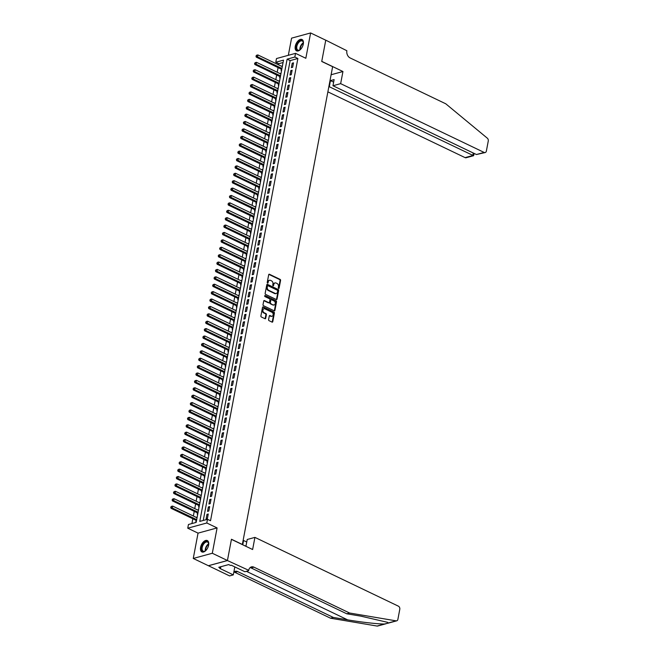 <?xml version="1.0" encoding="UTF-8"?>
<svg xmlns="http://www.w3.org/2000/svg" width="659" height="659" viewBox="0 0 659 659"><rect width="100%" height="100%" fill="white"/><g stroke="black" fill="none" stroke-linecap="round" stroke-linejoin="round"><path stroke-width="0.99" d="M278.609 288.42A0.552 0.412 74.7 0 0 279.119 288.107L280.577 280.396A0.791 0.593 74.7 0 0 280.116 279.383L269.424 274.259A0.791 0.593 74.7 0 0 268.691 274.696L267.233 282.414A0.552 0.412 74.7 0 0 268.065 282.81L268.254 281.813A2.537 1.903 74.7 0 1 269.49 280.281A2.537 1.903 74.7 0 1 270.594 280.404L271.483 280.833A2.537 1.903 74.7 0 1 272.95 284.062L272.76 285.059A0.552 0.412 74.7 0 0 273.592 285.462L273.782 284.466A2.537 1.903 74.7 0 1 275.017 282.933A2.537 1.903 74.7 0 1 276.121 283.049L277.011 283.477A2.537 1.903 74.7 0 1 278.477 286.714L278.287 287.711A0.552 0.412 74.7 0 0 278.609 288.42M278.559 288.395A0.552 0.412 74.7 0 0 278.6 288.255L280.059 280.536A0.791 0.593 74.7 0 0 279.605 279.523L268.905 274.399A0.791 0.593 74.7 0 0 268.839 274.375M267.505 283.09A0.552 0.412 74.7 0 0 267.554 282.95L268.254 281.813M273.032 285.742A0.552 0.412 74.7 0 0 273.073 285.602L273.782 284.466M208.615 545.15A6.293 3.493 -64.4 0 0 207.321 540.569A6.293 3.493 -64.4 0 0 200.583 547.341A6.293 3.493 -64.4 0 0 201.876 551.921A6.293 3.493 -64.4 0 0 208.615 545.15M303.297 44.071A6.293 3.493 -64.4 0 0 301.995 39.491A6.293 3.493 -64.4 0 0 295.265 46.262A6.293 3.493 -64.4 0 0 296.558 50.842A6.293 3.493 -64.4 0 0 303.297 44.071M268.592 319.656A0.791 0.593 74.7 0 0 269.045 320.669L272.043 322.111A0.791 0.593 74.7 0 0 272.777 321.666L274.399 313.099A0.791 0.593 74.7 0 0 273.938 312.094L263.246 306.962A0.791 0.593 74.7 0 0 262.513 307.407L260.89 315.974A0.791 0.593 74.7 0 0 261.351 316.979L264.976 318.717A0.791 0.593 74.7 0 0 265.709 318.281L266.401 314.615A0.791 0.593 74.7 0 0 265.939 313.602L264.144 312.737A2.117 1.59 74.7 0 1 262.883 310.62A2.117 1.59 74.7 0 1 263.954 308.75A2.117 1.59 74.7 0 1 264.877 308.857L271.92 312.234A2.117 1.59 74.7 0 1 273.18 314.351A2.117 1.59 74.7 0 1 272.109 316.213A2.117 1.59 74.7 0 1 271.187 316.114L270.009 315.554A0.791 0.593 74.7 0 0 269.284 315.99L268.592 319.656M207.494 519.292L206.794 522.991L187.749 528.197L188.449 524.498L196.176 522.389L283.518 60.134L275.791 62.243L276.492 58.544L295.537 53.346L294.837 57.045L287.118 59.153L199.776 521.401L207.494 519.292L210.526 520.75L297.868 58.494L294.837 57.045M295.537 53.346L305.834 58.28L310.62 32.95L325.752 40.207L321.732 61.468L332.63 66.691L242.355 544.474L231.457 539.251L227.437 560.512L212.305 553.255L217.091 527.925L206.794 522.991M276.31 299.532A0.791 0.593 74.7 0 0 277.044 299.087L278.658 290.52A0.791 0.593 74.7 0 0 278.205 289.515L267.505 284.383A0.791 0.593 74.7 0 0 266.78 284.828L265.157 293.395A0.791 0.593 74.7 0 0 265.618 294.4L276.31 299.532M276.533 301.814L274.91 310.381A0.791 0.593 74.7 0 1 274.177 310.817L263.485 305.694A0.791 0.593 74.7 0 1 263.023 304.68L263.715 301.015A0.791 0.593 74.7 0 1 264.448 300.578L268.79 302.654A0.791 0.593 74.7 0 0 269.523 302.209L269.976 299.779A0.791 0.593 74.7 0 0 269.523 298.774L265.009 296.608A0.552 0.412 74.7 0 1 265.198 295.586L276.072 300.801A0.791 0.593 74.7 0 1 276.533 301.814L276.014 301.954L274.399 310.521L274.91 310.381M227.437 560.512L208.392 565.719L193.26 558.461L212.305 553.255M310.62 32.95L291.575 38.148L288.329 55.315M196.604 517.57L197.123 517.373M196.085 520.305L195.838 521.599L196.349 521.458M197.997 510.173L198.516 509.975M197.478 512.908L197.239 514.201L197.741 514.069M199.397 502.776L199.916 502.586M198.878 505.511L198.631 506.812L199.142 506.672M200.797 495.379L201.316 495.189M200.278 498.122L200.031 499.415L200.542 499.275M202.189 487.981L202.708 487.792M201.67 490.724L201.432 492.018L201.934 491.878M203.59 480.592L204.109 480.395M203.071 483.327L202.824 484.62L203.334 484.48M204.982 473.195L205.501 472.997M204.471 475.93L204.224 477.223L204.735 477.083M206.382 465.798L206.901 465.6M205.863 468.533L205.624 469.826L206.127 469.686M207.783 458.4L208.302 458.203M207.264 461.135L207.017 462.429L207.527 462.297M209.175 451.003L209.694 450.814M208.664 453.738L208.417 455.039L208.928 454.899M210.575 443.606L211.094 443.416M210.056 446.349L209.817 447.642L210.32 447.502M211.976 436.217L212.495 436.019M211.457 438.952L211.209 440.245L211.72 440.105M213.368 428.82L213.887 428.622M212.857 431.554L212.61 432.848L213.121 432.708M214.768 421.422L215.287 421.225M214.249 424.157L214.01 425.45L214.513 425.31M216.168 414.025L216.687 413.827M215.65 416.76L215.402 418.053L215.913 417.921M217.561 406.628L218.08 406.438M217.05 409.363L216.803 410.664L217.313 410.524M218.961 399.23L219.48 399.041M218.442 401.974L218.203 403.267L218.706 403.127M220.361 391.833L220.88 391.644M219.842 394.576L219.595 395.87L220.106 395.729M221.753 384.444L222.272 384.246M221.243 387.179L220.996 388.472L221.506 388.332M223.154 377.047L223.673 376.849M222.635 379.782L222.388 381.075L222.899 380.935M224.554 369.65L225.073 369.452M224.035 372.384L223.788 373.678L224.299 373.538M225.946 362.252L226.465 362.055M225.427 364.987L225.189 366.28L225.691 366.149M227.347 354.855L227.866 354.666M226.828 357.59L226.581 358.891L227.091 358.751M228.747 347.458L229.266 347.268M228.228 350.201L227.981 351.494L228.492 351.354M230.139 340.069L230.658 339.871M229.62 342.804L229.381 344.097L229.884 343.957M231.54 332.671L232.059 332.474M231.021 335.406L230.774 336.7L231.284 336.56M232.932 325.274L233.451 325.076M232.421 328.009L232.174 329.302L232.685 329.162M234.332 317.877L234.851 317.679M233.813 320.612L233.574 321.905L234.077 321.773M235.733 310.48L236.251 310.29M235.214 313.214L234.966 314.516L235.477 314.376M237.125 303.082L237.644 302.893M236.614 305.825L236.367 307.119L236.878 306.979M238.525 295.685L239.044 295.496M238.006 298.428L237.767 299.721L238.27 299.581M239.925 288.296L240.444 288.098M239.406 291.031L239.159 292.324L239.67 292.184M241.318 280.899L241.837 280.701M240.807 283.634L240.56 284.927L241.07 284.787M242.718 273.501L243.237 273.304M242.199 276.236L241.96 277.53L242.463 277.39M244.118 266.104L244.637 265.906M243.599 268.839L243.352 270.132L243.863 270.001M245.51 258.707L246.029 258.517M245 261.442L244.753 262.743L245.263 262.603M246.911 251.31L247.43 251.12M246.392 254.053L246.153 255.346L246.655 255.206M248.311 243.921L248.83 243.723M247.792 246.655L247.545 247.949L248.056 247.809M249.703 236.523L250.222 236.326M249.193 239.258L248.945 240.551L249.456 240.411M251.104 229.126L251.623 228.928M250.585 231.861L250.338 233.154L250.848 233.014M252.504 221.729L253.023 221.531M251.985 224.464L251.738 225.757L252.249 225.625M253.896 214.332L254.415 214.142M253.377 217.066L253.138 218.368L253.641 218.228M255.297 206.934L255.816 206.745M254.778 209.677L254.531 210.971L255.041 210.831M256.697 199.537L257.216 199.347M256.178 202.28L255.931 203.573L256.442 203.433M258.089 192.148L258.608 191.95M257.57 194.883L257.331 196.176L257.834 196.036M259.489 184.751L260.008 184.553M258.971 187.486L258.723 188.779L259.234 188.639M260.882 177.353L261.401 177.156M260.371 180.088L260.124 181.382L260.635 181.241M262.282 169.956L262.801 169.758M261.763 172.691L261.524 173.984L262.027 173.852M263.682 162.559L264.201 162.369M263.163 165.294L262.916 166.595L263.427 166.455M265.075 155.162L265.593 154.972M264.564 157.905L264.317 159.198L264.827 159.058M266.475 147.773L266.994 147.575M265.956 150.507L265.717 151.801L266.22 151.661M267.875 140.375L268.394 140.178M267.356 143.11L267.109 144.403L267.62 144.263M269.267 132.978L269.786 132.78M268.757 135.713L268.51 137.006L269.02 136.866M270.668 125.581L271.187 125.383M270.149 128.316L269.91 129.609L270.412 129.477M272.068 118.183L272.587 117.994M271.549 120.918L271.302 122.22L271.813 122.08M273.46 110.786L273.979 110.597M272.95 113.529L272.702 114.823L273.213 114.682M274.861 103.389L275.38 103.199M274.342 106.132L274.103 107.425L274.605 107.285M276.261 96L276.78 95.802M275.742 98.735L275.495 100.028L276.006 99.888M277.653 88.603L278.172 88.405M277.142 91.337L276.895 92.631L277.406 92.491M279.054 81.205L279.573 81.008M278.535 83.94L278.287 85.233L278.798 85.093M280.454 73.808L280.973 73.61M279.935 76.543L279.688 77.836L280.199 77.704M292.67 67.284L293.502 62.844L292.217 63.198L291.377 67.63L292.67 67.284M291.27 74.681L292.11 70.241L290.825 70.587L289.985 75.027L291.27 74.681M289.869 82.07L290.71 77.638L289.425 77.984L288.584 82.424L289.869 82.07M288.477 89.467L289.317 85.036L288.024 85.382L287.192 89.822L288.477 89.467M287.077 96.865L287.917 92.425L286.632 92.779L285.792 97.219L287.077 96.865M285.676 104.262L286.517 99.822L285.232 100.176L284.391 104.616L285.676 104.262M284.284 111.659L285.125 107.219L283.831 107.574L282.999 112.005L284.284 111.659M282.884 119.057L283.724 114.617L282.439 114.971L281.599 119.403L282.884 119.057M281.492 126.446L282.324 122.014L281.039 122.36L280.199 126.8L281.492 126.446M280.091 133.843L280.932 129.411L279.638 129.757L278.806 134.197L280.091 133.843M278.691 141.24L279.531 136.8L278.246 137.154L277.406 141.594L278.691 141.24M277.299 148.637L278.131 144.197L276.846 144.552L276.006 148.992L277.299 148.637M275.899 156.035L276.739 151.595L275.446 151.949L274.614 156.389L275.899 156.035M274.498 163.432L275.338 158.992L274.053 159.346L273.213 163.778L274.498 163.432M273.106 170.829L273.938 166.389L272.653 166.735L271.813 171.175L273.106 170.829M271.706 178.218L272.546 173.787L271.261 174.133L270.421 178.573L271.706 178.218M270.305 185.616L271.146 181.184L269.861 181.53L269.02 185.97L270.305 185.616M268.913 193.013L269.745 188.573L268.46 188.927L267.62 193.367L268.913 193.013M267.513 200.41L268.353 195.97L267.068 196.324L266.228 200.764L267.513 200.41M266.112 207.807L266.953 203.367L265.668 203.722L264.827 208.153L266.112 207.807M264.72 215.205L265.552 210.765L264.267 211.119L263.427 215.551L264.72 215.205M263.32 222.594L264.16 218.162L262.875 218.508L262.035 222.948L263.32 222.594M261.92 229.991L262.76 225.559L261.475 225.905L260.635 230.345L261.92 229.991M260.527 237.388L261.368 232.948L260.074 233.302L259.242 237.742L260.527 237.388M259.127 244.786L259.967 240.346L258.682 240.7L257.842 245.14L259.127 244.786M257.727 252.183L258.567 247.743L257.282 248.097L256.442 252.537L257.727 252.183M256.335 259.58L257.175 255.14L255.881 255.494L255.049 259.926L256.335 259.58M254.934 266.977L255.774 262.537L254.489 262.883L253.649 267.323L254.934 266.977M253.542 274.366L254.374 269.935L253.089 270.281L252.249 274.721L253.542 274.366M252.142 281.764L252.982 277.332L251.689 277.678L250.857 282.118L252.142 281.764M250.741 289.161L251.581 284.721L250.296 285.075L249.456 289.515L250.741 289.161M249.349 296.558L250.181 292.118L248.896 292.472L248.056 296.912L249.349 296.558M247.949 303.956L248.789 299.516L247.496 299.87L246.664 304.301L247.949 303.956M246.548 311.353L247.389 306.913L246.104 307.267L245.263 311.699L246.548 311.353M245.156 318.742L245.988 314.31L244.703 314.656L243.863 319.096L245.156 318.742M243.756 326.139L244.596 321.707L243.311 322.053L242.471 326.493L243.756 326.139M242.355 333.536L243.196 329.096L241.911 329.451L241.07 333.891L242.355 333.536M240.963 340.934L241.795 336.494L240.51 336.848L239.67 341.288L240.963 340.934M239.563 348.331L240.403 343.891L239.118 344.245L238.278 348.685L239.563 348.331M238.163 355.728L239.003 351.288L237.718 351.642L236.878 356.074L238.163 355.728M236.77 363.125L237.602 358.685L236.317 359.031L235.477 363.471L236.77 363.125M235.37 370.515L236.21 366.083L234.925 366.429L234.085 370.869L235.37 370.515M233.97 377.912L234.81 373.48L233.525 373.826L232.685 378.266L233.97 377.912M232.578 385.309L233.418 380.869L232.125 381.223L231.293 385.663L232.578 385.309M231.177 392.706L232.017 388.266L230.732 388.621L229.892 393.061L231.177 392.706M229.777 400.104L230.617 395.664L229.332 396.018L228.492 400.45L229.777 400.104M228.385 407.501L229.225 403.061L227.932 403.415L227.1 407.847L228.385 407.501M226.984 414.89L227.825 410.458L226.539 410.804L225.699 415.244L226.984 414.89M225.592 422.287L226.424 417.855L225.139 418.201L224.299 422.641L225.592 422.287M224.192 429.684L225.032 425.244L223.739 425.599L222.907 430.039L224.192 429.684M222.791 437.082L223.632 432.642L222.347 432.996L221.506 437.436L222.791 437.082M221.399 444.479L222.231 440.039L220.946 440.393L220.106 444.833L221.399 444.479M219.999 451.876L220.839 447.436L219.546 447.791L218.714 452.222L219.999 451.876M218.599 459.274L219.439 454.834L218.154 455.18L217.313 459.62L218.599 459.274M217.206 466.663L218.038 462.231L216.753 462.577L215.913 467.017L217.206 466.663M215.806 474.06L216.646 469.628L215.361 469.974L214.521 474.414L215.806 474.06M214.406 481.457L215.246 477.017L213.961 477.371L213.121 481.811L214.406 481.457M213.014 488.854L213.846 484.414L212.56 484.769L211.72 489.209L213.014 488.854M211.613 496.252L212.453 491.812L211.168 492.166L210.328 496.598L211.613 496.252M210.213 503.649L211.053 499.209L209.768 499.563L208.928 503.995L210.213 503.649M208.821 511.038L209.661 506.606L208.368 506.952L207.527 511.392L208.821 511.038M297.868 58.494L290.149 60.603L203.26 520.453M206.975 514.349L206.135 518.79L207.42 518.435L208.26 514.004L206.975 514.349L208.087 514.885M283.065 62.539L278.823 63.701L278.6 64.854M278.082 67.597L277.208 72.251M276.689 74.986L275.808 79.648M275.289 82.383L274.408 87.046M273.897 89.781L273.015 94.443M272.497 97.178L271.615 101.84M271.096 104.575L270.215 109.229M269.704 111.972L268.823 116.627M268.304 119.37L267.422 124.024M266.903 126.759L266.022 131.421M265.511 134.156L264.63 138.818M264.111 141.553L263.229 146.216M262.71 148.95L261.829 153.613M261.318 156.348L260.437 161.002M259.918 163.745L259.036 168.399M258.517 171.134L257.644 175.796M257.125 178.531L256.244 183.194M255.725 185.929L254.844 190.591M254.325 193.326L253.451 197.988M252.932 200.723L252.051 205.377M251.532 208.12L250.651 212.775M250.132 215.518L249.259 220.172M248.74 222.907L247.858 227.569M247.339 230.304L246.458 234.966M245.947 237.701L245.066 242.364M244.547 245.099L243.665 249.761M243.146 252.496L242.265 257.15M241.754 259.893L240.873 264.547M240.354 267.282L239.472 271.945M238.953 274.679L238.072 279.342M237.561 282.077L236.68 286.739M236.161 289.474L235.279 294.136M234.761 296.871L233.879 301.525M233.368 304.269L232.487 308.923M231.968 311.666L231.087 316.32M230.568 319.055L229.694 323.717M229.175 326.452L228.294 331.115M227.775 333.849L226.894 338.512M226.375 341.247L225.502 345.909M224.983 348.644L224.101 353.298M223.582 356.041L222.701 360.695M222.182 363.43L221.309 368.093M220.79 370.828L219.908 375.49M219.389 378.225L218.508 382.887M217.997 385.622L217.116 390.285M216.597 393.019L215.715 397.674M215.196 400.417L214.315 405.071M213.804 407.814L212.923 412.468M212.404 415.203L211.523 419.865M211.004 422.6L210.122 427.263M209.611 429.998L208.73 434.66M208.211 437.395L207.33 442.057M206.811 444.792L205.929 449.446M205.419 452.189L204.537 456.844M204.018 459.578L203.137 464.241M202.618 466.976L201.745 471.638M201.226 474.373L200.344 479.035M199.825 481.77L198.944 486.433M198.425 489.167L197.552 493.822M197.033 496.565L196.151 501.219M195.632 503.962L194.751 508.616M194.232 511.351L193.359 516.013M192.84 518.748L191.934 523.543M282.431 65.867L281.846 66.411M281.327 69.146L281.088 70.447L281.591 70.307M280.528 73.404L281.039 73.264M279.128 80.802L279.638 80.662M277.736 88.191L278.238 88.059M276.335 95.588L276.846 95.448M274.935 102.985L275.446 102.845M273.543 110.382L274.045 110.242M272.142 117.78L272.653 117.64M270.742 125.177L271.253 125.037M269.35 132.566L269.852 132.434M267.949 139.963L268.46 139.823M266.549 147.361L267.06 147.221M265.157 154.758L265.659 154.618M263.757 162.155L264.267 162.015M262.356 169.552L262.867 169.412M260.964 176.95L261.475 176.81M259.564 184.339L260.074 184.207M258.171 191.736L258.674 191.596M256.771 199.133L257.282 198.993M255.371 206.531L255.881 206.391M253.979 213.928L254.481 213.788M252.578 221.325L253.089 221.185M251.178 228.714L251.689 228.582M249.786 236.111L250.288 235.971M248.385 243.509L248.896 243.369M246.985 250.906L247.496 250.766M245.593 258.303L246.095 258.163M244.192 265.701L244.703 265.561M242.792 273.098L243.303 272.958M241.4 280.487L241.902 280.355M240 287.884L240.51 287.744M238.599 295.281L239.11 295.141M237.207 302.679L237.71 302.539M235.807 310.076L236.317 309.936M234.406 317.473L234.917 317.333M233.014 324.862L233.525 324.73M231.614 332.26L232.125 332.12M230.222 339.657L230.724 339.517M228.821 347.054L229.332 346.914M227.421 354.451L227.932 354.311M226.029 361.849L226.531 361.709M224.628 369.246L225.139 369.106M223.228 376.635L223.739 376.503M221.836 384.032L222.338 383.892M220.436 391.43L220.946 391.289M219.035 398.827L219.546 398.687M217.643 406.224L218.145 406.084M216.243 413.621L216.753 413.481M214.842 421.01L215.353 420.879M213.45 428.408L213.953 428.268M212.05 435.805L212.56 435.665M210.649 443.202L211.16 443.062M209.257 450.599L209.76 450.459M207.857 457.997L208.368 457.857M206.456 465.394L206.967 465.254M205.064 472.783L205.575 472.651M203.664 480.18L204.175 480.04M202.272 487.578L202.774 487.438M200.871 494.975L201.382 494.835M199.471 502.372L199.982 502.232M198.079 509.769L198.581 509.629M196.679 517.158L197.189 517.027M217.091 527.925L198.046 533.131L193.26 558.461M198.046 533.131L187.749 528.197M278.823 63.701L275.791 62.243M290.149 60.603L287.118 59.153M281.928 66.007L282.365 66.221M292.217 63.198L293.337 63.734M290.825 70.587L291.937 71.131M289.425 77.984L290.545 78.52M288.024 85.382L289.144 85.917M286.632 92.779L287.752 93.314M285.232 100.176L286.352 100.712M283.831 107.574L284.952 108.109M282.439 114.971L283.559 115.506M281.039 122.36L282.159 122.903M279.638 129.757L280.759 130.293M278.246 137.154L279.367 137.69M276.846 144.552L277.966 145.087M275.446 151.949L276.566 152.484M274.053 159.346L275.174 159.882M272.653 166.735L273.773 167.279M271.261 174.133L272.373 174.668M269.861 181.53L270.981 182.065M268.46 188.927L269.58 189.463M267.068 196.324L268.18 196.86M265.668 203.722L266.788 204.257M264.267 211.119L265.388 211.654M262.875 218.508L263.987 219.052M261.475 225.905L262.595 226.441M260.074 233.302L261.195 233.838M258.682 240.7L259.803 241.235M257.282 248.097L258.402 248.632M255.881 255.494L257.002 256.03M254.489 262.883L255.61 263.427M253.089 270.281L254.209 270.816M251.689 277.678L252.809 278.213M250.296 285.075L251.417 285.611M248.896 292.472L250.016 293.008M247.496 299.87L248.616 300.405M246.104 307.267L247.224 307.802M244.703 314.656L245.823 315.2M243.311 322.053L244.423 322.589M241.911 329.451L243.031 329.986M240.51 336.848L241.631 337.383M239.118 344.245L240.23 344.781M237.718 351.642L238.838 352.178M236.317 359.031L237.438 359.575M234.925 366.429L236.037 366.964M233.525 373.826L234.645 374.361M232.125 381.223L233.245 381.759M230.732 388.621L231.853 389.156M229.332 396.018L230.452 396.553M227.932 403.415L229.052 403.951M226.539 410.804L227.66 411.348M225.139 418.201L226.259 418.737M223.739 425.599L224.859 426.134M222.347 432.996L223.467 433.531M220.946 440.393L222.067 440.929M219.546 447.791L220.666 448.326M218.154 455.18L219.274 455.723M216.753 462.577L217.874 463.112M215.361 469.974L216.473 470.51M213.961 477.371L215.081 477.907M212.56 484.769L213.681 485.304M211.168 492.166L212.28 492.701M209.768 499.563L210.888 500.099M208.368 506.952L209.488 507.496M274.762 283.024A2.537 1.903 74.7 0 0 274.498 283.073A2.537 1.903 74.7 0 0 273.263 284.606M269.234 280.372A2.537 1.903 74.7 0 0 268.971 280.421A2.537 1.903 74.7 0 0 267.735 281.953M276.376 299.557A0.791 0.593 74.7 0 0 276.533 299.227L278.147 290.668A0.791 0.593 74.7 0 0 277.694 289.655L266.994 284.523A0.791 0.593 74.7 0 0 266.928 284.499M277.678 290.924A0.552 0.412 74.7 0 0 277.357 290.215L267.974 285.718A0.552 0.412 74.7 0 0 267.455 286.022L267.257 287.077A2.537 1.903 74.7 0 0 268.724 290.314L275.141 293.387A2.537 1.903 74.7 0 0 276.245 293.51A2.537 1.903 74.7 0 0 277.48 291.978L277.678 290.924M267.455 285.858A0.552 0.412 74.7 0 0 266.944 286.163L267.455 286.022M275.981 293.56A2.537 1.903 74.7 0 1 275.734 293.65A2.537 1.903 74.7 0 1 274.622 293.527L268.205 290.454A2.537 1.903 74.7 0 1 266.747 287.217L266.944 286.163M268.856 302.679A0.791 0.593 74.7 0 1 268.271 302.794L263.938 300.718A0.791 0.593 74.7 0 0 263.872 300.685M264.737 295.751L276.072 300.801M273.287 304.812A2.117 1.59 74.7 0 0 274.218 304.911A2.117 1.59 74.7 0 0 275.281 303.049A2.117 1.59 74.7 0 0 274.02 300.924L271.541 299.738A0.791 0.593 74.7 0 0 270.808 300.183L270.355 302.613A0.791 0.593 74.7 0 0 270.808 303.626L272.777 304.952A2.117 1.59 74.7 0 0 273.699 305.051A2.117 1.59 74.7 0 0 273.946 304.952M270.964 299.853A0.791 0.593 74.7 0 0 270.297 300.323L270.808 300.183M272.777 304.952L270.297 303.766A0.791 0.593 74.7 0 1 269.836 302.753L270.297 300.323M276.014 301.954A0.791 0.593 74.7 0 0 275.561 300.941M271.846 316.254A2.117 1.59 74.7 0 1 271.599 316.361A2.117 1.59 74.7 0 1 270.668 316.254L269.498 315.694A0.791 0.593 74.7 0 0 269.432 315.669M263.707 308.857A2.117 1.59 74.7 0 0 263.435 308.898A2.117 1.59 74.7 0 0 262.364 310.76A2.117 1.59 74.7 0 0 263.633 312.877L264.144 312.737M265.042 318.75A0.791 0.593 74.7 0 0 265.19 318.421L265.882 314.755A0.791 0.593 74.7 0 0 265.429 313.742L263.633 312.877M272.109 322.136A0.791 0.593 74.7 0 0 272.266 321.806L273.88 313.239A0.791 0.593 74.7 0 0 273.427 312.234L262.727 307.102A0.791 0.593 74.7 0 0 262.661 307.078M282.291 66.625L257.9 54.936L257.554 56.781L256.269 57.135L281.772 69.36M256.483 55.957L256.623 55.216L255.972 56.097L281.937 68.47M256.623 55.216L257.9 54.936M256.269 57.135L255.972 56.097M300.866 49.071A5.445 3.023 115.6 0 1 299.82 49.927A5.445 3.023 115.6 0 1 296.278 48.717A5.445 3.023 115.6 0 1 298.84 41.55A5.445 3.023 115.6 0 1 303.239 42.077A5.445 3.023 115.6 0 1 303.329 42.604A5.445 3.023 115.6 0 1 303.313 43.955M303.346 42.786A5.041 2.801 -64.4 0 0 303.288 42.473A5.041 2.801 -64.4 0 0 302.242 40.998A5.041 2.801 -64.4 0 0 298.296 43.041A5.041 2.801 -64.4 0 0 296.838 48.618A5.041 2.801 -64.4 0 0 297.884 50.092A5.041 2.801 -64.4 0 0 299.977 49.829M302.349 39.705A6.252 3.468 -64.4 0 0 297.514 42.39A6.252 3.468 -64.4 0 0 295.767 49.203A6.252 3.468 -64.4 0 0 296.945 50.982M206.185 550.15A5.445 3.023 115.6 0 1 205.138 551.006A5.445 3.023 115.6 0 1 201.605 549.795A5.445 3.023 115.6 0 1 204.158 542.629A5.445 3.023 115.6 0 1 208.565 543.156A5.445 3.023 115.6 0 1 208.656 543.683A5.445 3.023 115.6 0 1 208.631 545.034M208.672 543.864A5.041 2.801 -64.4 0 0 208.606 543.551A5.041 2.801 -64.4 0 0 207.569 542.077A5.041 2.801 -64.4 0 0 203.623 544.12A5.041 2.801 -64.4 0 0 202.165 549.697A5.041 2.801 -64.4 0 0 203.203 551.171A5.041 2.801 -64.4 0 0 205.295 550.908A5.041 2.801 115.6 0 1 208.664 543.832M207.676 540.792A6.252 3.468 -64.4 0 0 202.832 543.469A6.252 3.468 -64.4 0 0 201.086 550.29A6.252 3.468 -64.4 0 0 202.272 552.061M226.136 565.282L226.811 565.092M327.877 91.848L465.089 157.625L472.783 155.524L473.261 153.003M340.654 83.644L484.134 152.427A2.422 1.812 74.7 0 0 485.189 152.542A2.422 1.812 74.7 0 0 486.367 151.076L488.278 140.985A2.422 1.812 74.7 0 0 487.306 138.168L445.781 103.801L350.127 57.943A5.651 4.234 -105.3 0 1 346.873 50.735L325.76 40.166L321.757 61.361L342.944 71.518L340.654 83.644L332.96 85.744L334.113 79.607L330.464 80.604L329.302 86.741L473.59 155.713L466.144 157.74A2.422 1.812 -105.3 0 1 465.089 157.625M329.302 86.741L328.816 86.873M342.944 71.518L331.106 74.747M332.96 85.744L476.441 154.527L484.134 152.427M330.464 80.604L333.643 82.128M485.189 152.542L476.441 154.527M474.175 153.448L473.59 155.713M386.042 623.735L377.665 626.025A2.422 1.812 -105.3 0 1 377.055 626.05L330.521 618.208L333.339 617.442L347.606 619.847C361.107 622.178 378.571 624.139 384.584 623.991L388.332 623.109L387.673 622.351L361.017 616.181L346.749 613.784L251.095 567.926A5.651 4.234 74.7 0 0 250.132 567.605M254.918 537.39L398.398 606.173A2.422 1.812 74.7 0 1 399.791 609.262L397.888 619.361A2.422 1.812 74.7 0 1 396.71 620.819A2.422 1.812 74.7 0 1 396.1 620.852L349.567 613.01L253.913 567.16A5.651 4.234 74.7 0 0 251.45 566.888A5.651 4.234 74.7 0 0 248.698 570.299L227.429 560.554L231.433 539.359L252.628 549.524L254.918 537.39L247.224 539.49L246.062 545.627L245.074 545.899M248.624 570.71L244.893 571.732L231.325 565.224L230.502 565.455L228.689 564.582L218.755 567.292L220.567 568.165L219.744 568.387L233.311 574.887L229.579 575.908L208.392 565.719M208.384 565.751L227.429 560.554M346.749 613.784L349.567 613.01M330.521 618.208L234.868 572.358A5.651 4.234 74.7 0 0 233.904 572.037M233.838 572.094A5.651 4.234 74.7 0 1 235.222 571.32A5.651 4.234 74.7 0 1 237.685 571.584L333.339 617.442M243.08 540.619L243.566 540.487L242.751 544.787M243.566 540.487L246.746 542.011M233.311 574.887L234.818 566.897M220.567 568.165L220.839 566.724M280.891 74.022L256.508 62.333L256.153 64.178L254.868 64.533L280.372 76.757M255.091 63.355L255.231 62.613L254.572 63.495L280.545 75.867M255.231 62.613L256.508 62.333M254.868 64.533L254.572 63.495M279.498 81.419L255.107 69.722L254.761 71.576L253.476 71.93L278.979 84.154M253.69 70.752L253.83 70.011L253.18 70.892L279.144 83.265M253.83 70.011L255.107 69.722M253.476 71.93L253.18 70.892M278.098 88.808L253.707 77.119L253.361 78.973L252.076 79.319L277.579 91.552M252.29 78.141L252.43 77.408L251.779 78.281L277.752 90.662M252.43 77.408L253.707 77.119M252.076 79.319L251.779 78.281M276.698 96.206L252.315 84.517L251.96 86.37L250.675 86.716L276.187 98.949M250.898 85.538L251.038 84.797L250.379 85.678L276.352 98.059M251.038 84.797L252.315 84.517M250.675 86.716L250.379 85.678M275.305 103.603L250.914 91.914L250.568 93.759L249.283 94.113L274.787 106.338M249.497 92.935L249.637 92.194L248.987 93.076L274.951 105.456M249.637 92.194L250.914 91.914M249.283 94.113L248.987 93.076M273.905 111L249.522 99.311L249.168 101.156L247.883 101.511L273.386 113.735M248.097 100.333L248.237 99.591L247.586 100.473L273.559 112.846M248.237 99.591L249.522 99.311M247.883 101.511L247.586 100.473M272.505 118.398L248.122 106.709L247.768 108.554L246.482 108.908L271.994 121.132M246.705 107.73L246.845 106.989L246.186 107.87L272.159 120.243M246.845 106.989L248.122 106.709M246.482 108.908L246.186 107.87M271.113 125.795L246.721 114.106L246.375 115.951L245.09 116.305L270.594 128.53M245.305 115.127L245.445 114.386L244.794 115.267L270.758 127.64M245.445 114.386L246.721 114.106M245.09 116.305L244.794 115.267M269.712 133.192L245.329 121.495L244.975 123.348L243.69 123.694L269.193 135.927M243.912 122.516L244.044 121.783L243.393 122.665L269.366 135.037M244.044 121.783L245.329 121.495M243.69 123.694L243.393 122.665M268.312 140.581L243.929 128.892L243.583 130.746L242.29 131.092L267.801 143.324M242.512 129.914L242.652 129.18L241.993 130.054L267.966 142.435M242.652 129.18L243.929 128.892M242.29 131.092L241.993 130.054M266.92 147.978L242.528 136.289L242.183 138.143L240.897 138.489L266.401 150.713M241.112 137.311L241.252 136.57L240.601 137.451L266.565 149.832M241.252 136.57L242.528 136.289M240.897 138.489L240.601 137.451M265.519 155.376L241.136 143.687L240.782 145.532L239.497 145.886L265 158.111M239.719 144.708L239.86 143.967L239.201 144.848L265.173 157.229M239.86 143.967L241.136 143.687M239.497 145.886L239.201 144.848M264.119 162.773L239.736 151.084L239.39 152.929L238.097 153.283L263.608 165.508M238.319 152.105L238.459 151.364L237.8 152.245L263.773 164.618M238.459 151.364L239.736 151.084M238.097 153.283L237.8 152.245M262.727 170.17L238.336 158.481L237.99 160.326L236.705 160.681L262.208 172.905M236.919 159.503L237.059 158.761L236.408 159.643L262.373 172.015M237.059 158.761L238.336 158.481M236.705 160.681L236.408 159.643M261.326 177.568L236.943 165.87L236.589 167.724L235.304 168.078L260.807 180.302M235.527 166.9L235.667 166.159L235.008 167.04L260.98 179.413M235.667 166.159L236.943 165.87M235.304 168.078L235.008 167.04M259.934 184.957L235.543 173.268L235.197 175.121L233.904 175.467L259.415 187.7M234.126 174.289L234.266 173.556L233.607 174.429L259.58 186.81M234.266 173.556L235.543 173.268M233.904 175.467L233.607 174.429M258.534 192.354L234.143 180.665L233.797 182.518L232.512 182.864L258.015 195.097M232.726 181.686L232.866 180.945L232.215 181.826L258.18 194.207M232.866 180.945L234.143 180.665M232.512 182.864L232.215 181.826M257.134 199.751L232.751 188.062L232.396 189.907L231.111 190.262L256.615 202.486M231.334 189.084L231.474 188.342L230.815 189.224L256.788 201.605M231.474 188.342L232.751 188.062M231.111 190.262L230.815 189.224M255.741 207.148L231.35 195.459L231.004 197.305L229.711 197.659L255.222 209.883M229.933 196.481L230.073 195.739L229.423 196.621L255.387 208.994M230.073 195.739L231.35 195.459M229.711 197.659L229.423 196.621M254.341 214.546L229.95 202.857L229.604 204.702L228.319 205.056L253.822 217.281M228.533 203.878L228.673 203.137L228.022 204.018L253.987 216.391M228.673 203.137L229.95 202.857M228.319 205.056L228.022 204.018M252.941 221.943L228.558 210.254L228.203 212.099L226.918 212.453L252.422 224.678M227.141 211.275L227.281 210.534L226.622 211.415L252.595 223.788M227.281 210.534L228.558 210.254M226.918 212.453L226.622 211.415M251.549 229.34L227.157 217.643L226.811 219.496L225.526 219.842L251.03 232.075M225.74 218.664L225.88 217.931L225.23 218.813L251.194 231.185M225.88 217.931L227.157 217.643M225.526 219.842L225.23 218.813M250.148 236.729L225.757 225.04L225.411 226.894L224.126 227.24L249.629 239.472M224.34 226.062L224.48 225.329L223.829 226.202L249.802 238.583M224.48 225.329L225.757 225.04M224.126 227.24L223.829 226.202M248.748 244.127L224.365 232.438L224.011 234.291L222.726 234.637L248.237 246.861M222.948 233.459L223.088 232.718L222.429 233.599L248.402 245.98M223.088 232.718L224.365 232.438M222.726 234.637L222.429 233.599M247.356 251.524L222.964 239.835L222.618 241.68L221.333 242.034L246.837 254.259M221.548 240.856L221.688 240.115L221.037 240.996L247.001 253.377M221.688 240.115L222.964 239.835M221.333 242.034L221.037 240.996M245.955 258.921L221.572 247.232L221.218 249.077L219.933 249.431L245.436 261.656M220.147 248.254L220.287 247.512L219.636 248.394L245.609 260.766M220.287 247.512L221.572 247.232M219.933 249.431L219.636 248.394M244.555 266.318L220.172 254.629L219.818 256.475L218.533 256.829L244.044 269.053M218.755 255.651L218.895 254.909L218.236 255.791L244.209 268.164M218.895 254.909L220.172 254.629M218.533 256.829L218.236 255.791M243.163 273.716L218.772 262.018L218.426 263.872L217.141 264.226L242.644 276.451M217.355 263.048L217.495 262.307L216.844 263.188L242.809 275.561M217.495 262.307L218.772 262.018M217.141 264.226L216.844 263.188M241.762 281.105L217.379 269.416L217.025 271.269L215.74 271.615L241.243 283.848M215.963 270.437L216.094 269.704L215.444 270.577L241.416 282.958M216.094 269.704L217.379 269.416M215.74 271.615L215.444 270.577M240.362 288.502L215.979 276.813L215.633 278.666L214.34 279.012L239.851 291.245M214.562 277.834L214.702 277.093L214.043 277.974L240.016 290.355M214.702 277.093L215.979 276.813M214.34 279.012L214.043 277.974M238.97 295.899L214.579 284.21L214.233 286.055L212.948 286.41L238.451 298.634M213.162 285.232L213.302 284.49L212.651 285.372L238.616 297.753M213.302 284.49L214.579 284.21M212.948 286.41L212.651 285.372M237.569 303.297L213.186 291.608L212.832 293.453L211.547 293.807L237.051 306.031M211.77 292.629L211.91 291.888L211.251 292.769L237.224 305.142M211.91 291.888L213.186 291.608M211.547 293.807L211.251 292.769M236.169 310.694L211.786 299.005L211.44 300.85L210.147 301.204L235.658 313.429M210.369 300.026L210.509 299.285L209.85 300.166L235.823 312.539M210.509 299.285L211.786 299.005M210.147 301.204L209.85 300.166M234.777 318.091L210.386 306.402L210.04 308.247L208.755 308.601L234.258 320.826M208.969 307.423L209.109 306.682L208.458 307.564L234.423 319.936M209.109 306.682L210.386 306.402M208.755 308.601L208.458 307.564M233.377 325.488L208.994 313.791L208.639 315.645L207.354 315.99L232.858 328.223M207.577 314.813L207.717 314.079L207.058 314.961L233.031 327.334M207.717 314.079L208.994 313.791M207.354 315.99L207.058 314.961M231.984 332.877L207.593 321.188L207.247 323.042L205.954 323.388L231.466 335.62M206.176 322.21L206.316 321.477L205.657 322.35L231.63 334.731M206.316 321.477L207.593 321.188M205.954 323.388L205.657 322.35M230.584 340.275L206.193 328.586L205.847 330.439L204.562 330.785L230.065 343.009M204.776 329.607L204.916 328.866L204.265 329.747L230.23 342.128M204.916 328.866L206.193 328.586M204.562 330.785L204.265 329.747M229.184 347.672L204.801 335.983L204.447 337.828L203.161 338.182L228.665 350.407M203.384 337.004L203.524 336.263L202.865 337.144L228.838 349.525M203.524 336.263L204.801 335.983M203.161 338.182L202.865 337.144M227.792 355.069L203.4 343.38L203.054 345.225L201.761 345.58L227.273 357.804M201.983 344.402L202.124 343.66L201.473 344.542L227.437 356.914M202.124 343.66L203.4 343.38M201.761 345.58L201.473 344.542M226.391 362.466L202 350.777L201.654 352.623L200.369 352.977L225.872 365.201M200.583 351.799L200.723 351.058L200.072 351.939L226.037 364.312M200.723 351.058L202 350.777M200.369 352.977L200.072 351.939M224.991 369.864L200.608 358.166L200.254 360.02L198.969 360.374L224.472 372.599M199.191 359.196L199.331 358.455L198.672 359.336L224.645 371.709M199.331 358.455L200.608 358.166M198.969 360.374L198.672 359.336M223.599 377.253L199.207 365.564L198.861 367.417L197.576 367.763L223.08 379.996M197.791 366.585L197.931 365.852L197.28 366.725L223.244 379.106M197.931 365.852L199.207 365.564M197.576 367.763L197.28 366.725M222.198 384.65L197.815 372.961L197.461 374.814L196.176 375.16L221.679 387.393M196.39 373.983L196.53 373.241L195.88 374.123L221.852 386.503M196.53 373.241L197.815 372.961M196.176 375.16L195.88 374.123M220.798 392.047L196.415 380.358L196.061 382.204L194.776 382.558L220.287 394.782M194.998 381.38L195.138 380.638L194.479 381.52L220.452 393.901M195.138 380.638L196.415 380.358M194.776 382.558L194.479 381.52M219.406 399.445L195.015 387.756L194.669 389.601L193.384 389.955L218.887 402.179M193.598 388.777L193.738 388.036L193.087 388.917L219.052 401.29M193.738 388.036L195.015 387.756M193.384 389.955L193.087 388.917M218.005 406.842L193.622 395.153L193.268 396.998L191.983 397.352L217.486 409.577M192.197 396.174L192.337 395.433L191.687 396.314L217.659 408.687M192.337 395.433L193.622 395.153M191.983 397.352L191.687 396.314M216.605 414.239L192.222 402.55L191.868 404.395L190.583 404.75L216.094 416.974M190.805 403.572L190.945 402.83L190.286 403.712L216.259 416.084M190.945 402.83L192.222 402.55M190.583 404.75L190.286 403.712M215.213 421.636L190.822 409.939L190.476 411.793L189.191 412.139L214.694 424.371M189.405 410.961L189.545 410.227L188.894 411.109L214.859 423.482M189.545 410.227L190.822 409.939M189.191 412.139L188.894 411.109M213.813 429.025L189.43 417.336L189.075 419.19L187.79 419.536L213.294 431.769M188.013 418.358L188.144 417.625L187.494 418.498L213.467 430.879M188.144 417.625L189.43 417.336M187.79 419.536L187.494 418.498M212.412 436.423L188.029 424.734L187.683 426.587L186.39 426.933L211.901 439.158M186.612 425.755L186.752 425.014L186.093 425.895L212.066 438.276M186.752 425.014L188.029 424.734M186.39 426.933L186.093 425.895M211.02 443.82L186.629 432.131L186.283 433.976L184.998 434.33L210.501 446.555M185.212 433.152L185.352 432.411L184.701 433.293L210.666 445.673M185.352 432.411L186.629 432.131M184.998 434.33L184.701 433.293M209.62 451.217L185.237 439.528L184.882 441.373L183.597 441.728L209.101 453.952M183.82 440.55L183.96 439.808L183.301 440.69L209.274 453.062M183.96 439.808L185.237 439.528M183.597 441.728L183.301 440.69M208.219 458.615L183.836 446.926L183.49 448.771L182.197 449.125L207.709 461.349M182.419 447.947L182.559 447.206L181.9 448.087L207.873 460.46M182.559 447.206L183.836 446.926M182.197 449.125L181.9 448.087M206.827 466.012L182.436 454.315L182.09 456.168L180.805 456.522L206.308 468.747M181.019 455.344L181.159 454.603L180.508 455.484L206.473 467.857M181.159 454.603L182.436 454.315M180.805 456.522L180.508 455.484M205.427 473.401L181.044 461.712L180.69 463.565L179.405 463.911L204.908 476.144M179.627 462.733L179.767 462L179.108 462.873L205.081 475.254M179.767 462L181.044 461.712M179.405 463.911L179.108 462.873M204.035 480.798L179.643 469.109L179.297 470.963L178.004 471.309L203.516 483.541M178.227 470.131L178.367 469.389L177.708 470.271L203.68 482.652M178.367 469.389L179.643 469.109M178.004 471.309L177.708 470.271M202.634 488.195L178.243 476.506L177.897 478.352L176.612 478.706L202.115 490.93M176.826 477.528L176.966 476.786L176.315 477.668L202.28 490.049M176.966 476.786L178.243 476.506M176.612 478.706L176.315 477.668M201.234 495.593L176.851 483.904L176.497 485.749L175.212 486.103L200.715 498.328M175.434 484.925L175.574 484.184L174.915 485.065L200.888 497.438M175.574 484.184L176.851 483.904M175.212 486.103L174.915 485.065M199.842 502.99L175.451 491.301L175.105 493.146L173.811 493.5L199.323 505.725M174.034 492.322L174.174 491.581L173.523 492.462L199.488 504.835M174.174 491.581L175.451 491.301M173.811 493.5L173.523 492.462M198.441 510.387L174.05 498.698L173.704 500.543L172.419 500.898L197.922 513.122M172.633 499.72L172.773 498.978L172.123 499.86L198.087 512.232M172.773 498.978L174.05 498.698M172.419 500.898L172.123 499.86M197.041 517.785L172.658 506.087L172.304 507.941L171.019 508.287L196.522 520.519M171.241 507.109L171.381 506.376L170.722 507.257L196.695 519.63M171.381 506.376L172.658 506.087M171.019 508.287L170.722 507.257M278.6 288.255L279.119 288.107M267.554 282.95L268.065 282.81M273.073 285.602L273.592 285.462M268.905 274.399L269.424 274.259M279.605 279.523L280.116 279.383M280.059 280.536L280.577 280.396M266.994 284.523L267.505 284.383M277.694 289.655L278.205 289.515M278.147 290.668L278.658 290.52M276.533 299.227L277.044 299.087M266.747 287.217L267.257 287.077M268.205 290.454L268.724 290.314M274.622 293.527L275.141 293.387M263.938 300.718L264.448 300.578M268.271 302.794L268.79 302.654M264.761 295.71L265.198 295.586M269.836 302.753L270.355 302.613M270.297 303.766L270.808 303.626M269.498 315.694L270.009 315.554M270.668 316.254L271.187 316.114M265.429 313.742L265.939 313.602M265.882 314.755L266.401 314.615M265.19 318.421L265.709 318.281M262.727 307.102L263.246 306.962M273.427 312.234L273.938 312.094M273.88 313.239L274.399 313.099M272.266 321.806L272.777 321.666M299.944 49.845A5.041 2.801 115.6 0 1 303.346 42.753M303.362 43.206A4.877 2.702 -64.4 0 0 300.306 49.573M208.681 544.285A4.877 2.702 -64.4 0 0 205.633 550.652M347.606 619.847L246.384 571.32M251.095 567.926L253.913 567.16M237.685 571.584L234.868 572.358M377.055 626.05L384.584 623.991M388.563 622.903L396.1 620.852M274.498 283.073L275.017 282.933M268.971 280.421L269.49 280.281M267.216 285.833L267.727 285.685M275.734 293.65L276.245 293.51M268.617 302.835L269.136 302.695M273.699 305.051L274.218 304.911M270.684 299.845L271.195 299.697M271.599 316.361L272.109 316.213M263.435 308.898L263.954 308.75M388.332 623.109L396.71 620.819"/></g></svg>
